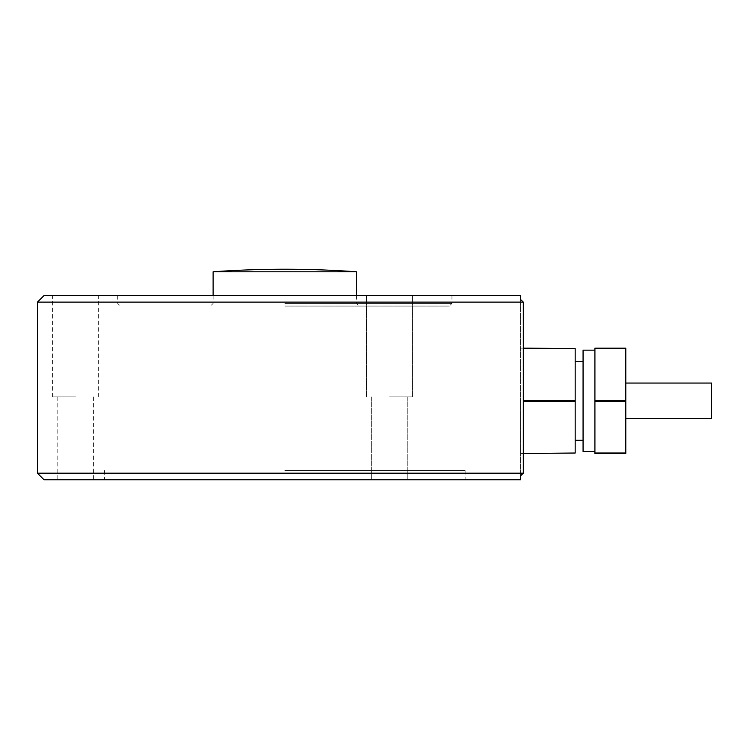<?xml version="1.0" encoding="UTF-8"?>
<svg xmlns="http://www.w3.org/2000/svg" width="749" height="749" viewBox="0 0 749 749"><rect width="100%" height="100%" fill="white"/><g stroke="black" fill="none" stroke-linecap="round" stroke-linejoin="round"><path stroke-width="0.56" stroke-dasharray="3.75 2.81" d="M389.452 295.546L412.484 295.546L389.452 295.546M389.452 396.867L412.484 396.867L389.452 396.867M75.612 295.546L52.58 295.546L75.612 295.546M75.612 396.867L52.58 396.867L75.612 396.867M625.799 400.818L625.799 383.057L625.799 400.818M711.55 383.057L711.55 418.579M583.068 350.158L583.068 451.478M594.912 400.818L594.912 451.478L594.912 400.818M575.176 400.818L575.176 361.336L575.176 400.818M583.068 400.818L583.068 361.336L583.068 400.818M44.032 295.546L520.518 295.546M37.45 302.128L523.317 302.128L523.317 473.19L37.45 473.19M284.835 295.546L451.956 295.546L284.835 295.546M284.835 306.069L449.325 306.069L284.835 306.069M213.119 271.793L356.552 271.793M284.835 479.772L465.12 479.772L284.835 479.772M284.835 470.559L465.12 470.559L284.835 470.559M44.032 479.772L520.518 479.772M75.612 479.772L57.813 479.772L75.612 479.772M389.452 479.772L371.654 479.772L389.452 479.772M520.518 475.887L520.518 299.431L520.518 475.887M523.317 453.454L520.518 453.454L520.518 400.818L520.518 453.454L530.358 453.454M530.329 348.613L575.176 348.613L520.518 348.182L520.518 400.818L520.518 348.182L523.317 348.182M523.317 400.818L524.646 400.818M524.712 401.249L575.176 401.249L575.176 453.023L530.329 453.023M530.414 453.454L575.176 453.023M575.176 348.613L575.176 400.387L524.712 400.387M575.176 400.387L575.176 401.249M625.799 401.249L625.799 453.454L594.912 453.454L594.912 401.249L625.799 401.249L625.799 400.387L594.912 400.387L594.912 401.249M594.912 400.387L594.912 348.182L625.799 348.182L625.799 400.387M594.912 348.613L625.799 348.613M625.799 453.023L594.912 453.023M284.835 303.439L451.956 303.439L284.835 303.439M412.484 396.867L412.484 295.546L412.484 396.867M366.43 396.867L366.43 295.546L366.43 396.867M98.643 396.867L98.643 295.546M52.58 396.867L52.58 295.546M117.724 295.546L117.724 303.439L120.355 306.069M451.956 295.546L451.956 303.439L449.325 306.069M356.552 295.546L356.552 303.439L359.192 306.069M213.119 295.546L213.119 303.439L210.488 306.069M104.56 470.559L104.56 479.772M465.12 470.559L465.12 479.772M57.813 396.867L57.813 479.772M93.41 396.867L93.41 479.772M371.654 396.867L371.654 479.772L371.654 396.867M407.25 396.867L407.25 479.772L407.25 396.867"/><path stroke-width="1.12" d="M625.799 401.249L594.912 401.249L594.912 453.454L625.799 453.454L625.799 348.182L594.912 348.182L594.912 400.387L625.799 400.387M594.912 401.249L594.912 400.387M625.799 418.579L711.55 418.579L711.55 383.057L625.799 383.057M594.912 451.478L583.068 451.478L583.068 350.158L594.912 350.158M575.176 453.023L530.414 453.454L575.176 453.023L575.176 348.613L530.329 348.613M575.176 401.249L524.712 401.249L524.712 400.387L575.176 400.387M520.518 295.546L520.518 299.431A1487.242 22.273 -134.4 0 1 523.317 302.128L520.518 299.431L520.518 295.546L44.032 295.546L37.45 302.128L37.45 473.19L523.317 473.19L520.518 475.887L520.518 479.772L44.032 479.772L37.45 473.19M520.518 479.772L520.518 475.887L523.317 473.19L523.317 302.128L37.45 302.128M356.552 295.546L356.552 271.793L213.119 271.793L213.119 295.546M523.317 453.454L530.414 453.454M523.317 400.818L524.712 401.249M523.317 348.182L530.358 348.182M530.414 348.182L575.176 348.613M625.799 348.613L594.912 348.613M594.912 453.023L625.799 453.023M583.068 361.336L575.176 361.336M583.068 440.3L575.176 440.3M356.552 271.793A1002.714 1002.714 0 0 0 213.119 271.793"/></g></svg>
